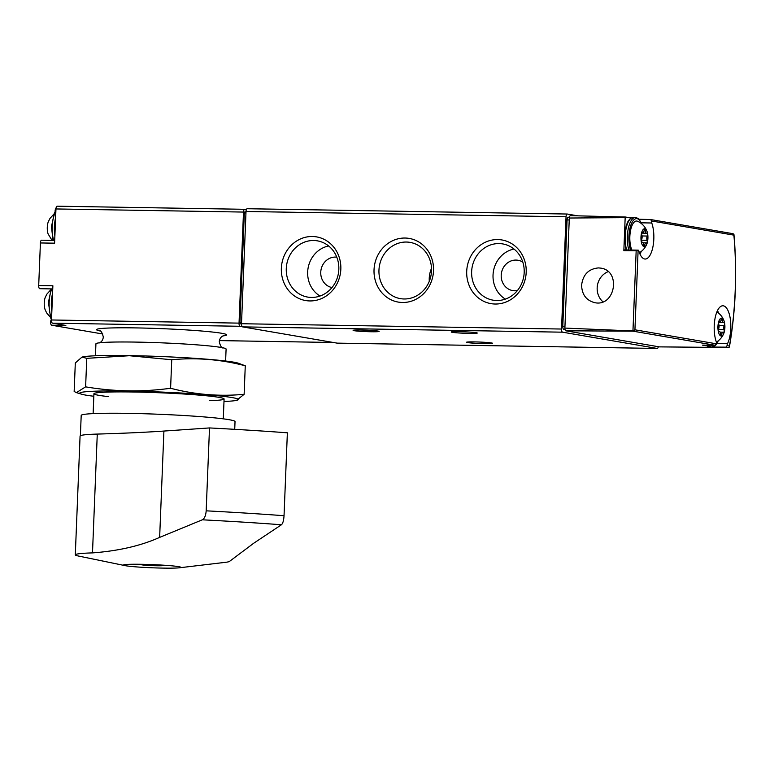 <?xml version="1.0" encoding="UTF-8"?>
<svg xmlns="http://www.w3.org/2000/svg" width="774" height="774" viewBox="0 0 774 774"><rect width="100%" height="100%" fill="white"/><g stroke="black" fill="none" stroke-linecap="round" stroke-linejoin="round"><path stroke-width="1.16" d="M565.765 330.798L659.293 346.878L728.053 347.507L729.282 347.139L729.437 346.046L727.096 345.649A2.37 0.919 -89 0 1 727.473 343.733A21.314 8.311 -89 0 0 730.462 320.097A21.314 8.311 -89 0 0 722.858 305.778A21.314 8.311 -89 0 0 714.992 318.646A21.314 8.311 -89 0 0 716.289 341.818A2.37 0.919 -89 0 1 716.501 343.82L634.932 329.801L633.103 331.185L565.765 330.798A2.961 1.151 -89 0 1 564.885 328.089L633.693 330.982M641.336 222.825L651.756 222.999A2.37 0.919 -89 0 1 651.544 220.987L650.702 219.555L732.814 233.661L733.82 234.135L733.887 235.141L651.544 220.987M651.756 222.999A21.314 8.311 -89 0 1 653.053 246.171A21.314 8.311 -89 0 1 645.187 259.038A21.314 8.311 -89 0 1 638.86 251.037A2.37 0.919 -89 0 0 638.153 250.147A2.37 0.919 -89 0 0 638.124 250.147L636.17 250.737L623.844 250.65A2.37 0.919 -89 0 1 624.531 249.925L638.153 250.147M706.739 345.872L702.482 345.136L714.818 345.233L716.501 343.82M569.306 218.026L625.169 217.658A2.961 1.151 -89 0 1 625.46 217.02L570.39 215.656A2.961 1.151 -89 0 0 569.306 218.026L564.885 328.089M639.13 219.245L650.528 219.535M631.091 217.987L625.46 217.02M727.096 345.649L725.964 347.149L713.725 347.071A2.37 0.919 -89 0 1 713.609 346.675M712.893 346.926L713.725 347.071M581.603 285.132C581.903 294.623 586.315 300.476 594.829 302.692C615.175 307.055 621.416 270.813 600.788 268.123L598.515 267.91C588.646 268.801 583.006 274.538 581.603 285.132M625.169 217.658L623.844 250.65M733.82 234.135L733.887 235.141A174.905 68.209 91 0 1 729.437 346.046L729.282 347.139M565.078 329.647L563.83 329.434A2.961 1.151 -89 0 1 562.795 326.28L567.071 219.942A2.961 1.151 -89 0 1 568.271 217.184A2.961 1.151 -89 0 1 568.339 217.184L568.271 217.184M608.18 271.645A17.541 16.128 -80.2 0 0 597.431 285.335A17.541 16.128 -80.2 0 0 602.975 301.841M658.306 346.704A2.961 1.151 -89 0 1 657.223 348.455A2.961 1.151 -89 0 1 657.155 348.445L562.563 332.181A2.961 1.151 -89 0 1 561.527 329.037L566.036 216.788A2.961 1.151 -89 0 1 567.236 214.03A2.961 1.151 -89 0 1 567.303 214.04L577.723 215.83M337.271 343.134A2.961 1.151 -89 0 1 337.203 343.143A2.961 1.151 -89 0 1 337.135 343.134L242.543 326.88A2.961 1.151 -89 0 1 241.507 323.726L246.016 211.486A2.961 1.151 -89 0 1 247.216 208.719A2.961 1.151 -89 0 1 247.283 208.728L567.168 214.03M405.073 238.034A32.295 29.683 -80.2 0 0 377.373 285.945A32.295 29.683 -80.2 0 0 428.883 286.796A32.295 29.683 -80.2 0 0 405.073 238.034M497.75 239.572A32.295 29.683 -80.2 0 0 470.05 287.483A32.295 29.683 -80.2 0 0 521.56 288.334A32.295 29.683 -80.2 0 0 497.75 239.572M312.386 236.496A32.295 29.683 -80.2 0 0 284.697 284.406A32.295 29.683 -80.2 0 0 336.197 285.258A32.295 29.683 -80.2 0 0 312.386 236.496M484.621 343.637A13.023 0.726 2.3 0 1 466.548 342.243A13.023 0.726 2.3 0 1 479.599 342.05A13.023 0.726 2.3 0 1 492.583 343.288A13.023 0.726 2.3 0 1 484.621 343.637M469.315 333.391A13.023 0.726 2.3 0 1 451.242 331.998A13.023 0.726 2.3 0 1 464.294 331.794A13.023 0.726 2.3 0 1 477.277 333.043A13.023 0.726 2.3 0 1 469.315 333.391M371.191 331.756A13.023 0.726 2.3 0 1 353.118 330.363A13.023 0.726 2.3 0 1 366.16 330.169A13.023 0.726 2.3 0 1 379.144 331.417A13.023 0.726 2.3 0 1 371.191 331.756M647.083 231.61A8.94 3.483 91 0 0 641.356 233.864A8.94 3.483 91 0 0 644.094 246.625A8.94 3.483 91 0 0 646.88 243.887A8.94 3.483 91 0 0 647.083 231.61A17.763 17.763 0 0 0 637.612 221.267A16.544 6.453 91 0 0 630.549 230.449A16.544 6.453 91 0 0 631.855 250.041M647.064 240.298A2.961 1.151 -89 0 1 647.228 236.041A1.674 0.648 -89 0 0 647.451 234.193A1.674 0.648 -89 0 0 646.861 233.09A1.674 0.648 -89 0 0 646.716 233.129A2.961 1.151 -89 0 1 646.464 233.197A2.961 1.151 -89 0 1 645.361 230.749A1.674 0.648 -89 0 0 644.742 229.375A1.674 0.648 -89 0 0 644.103 230.536A2.961 1.151 -89 0 1 642.971 232.597A2.961 1.151 -89 0 1 642.584 232.413A1.674 0.648 -89 0 0 642.362 232.316A1.674 0.648 -89 0 0 641.752 233.303A1.674 0.648 -89 0 0 641.84 235.112A2.961 1.151 -89 0 1 641.675 239.369A1.674 0.648 -89 0 0 641.452 241.217A1.674 0.648 -89 0 0 642.043 242.32A1.674 0.648 -89 0 0 642.188 242.281A2.961 1.151 -89 0 1 642.439 242.214A2.961 1.151 -89 0 1 643.542 244.661A1.674 0.648 -89 0 0 644.152 246.035A1.674 0.648 -89 0 0 644.8 244.874A2.961 1.151 -89 0 1 645.932 242.813A2.961 1.151 -89 0 1 646.319 242.988A1.674 0.648 -89 0 0 646.532 243.094A1.674 0.648 -89 0 0 647.151 242.098A1.674 0.648 -89 0 0 647.064 240.298L641.452 240.201M721.058 335.993A8.94 3.483 91 0 0 723.854 333.246A8.94 3.483 91 0 0 724.058 320.978A8.94 3.483 91 0 0 718.32 323.232A8.94 3.483 91 0 0 721.058 335.993M724.029 329.666A2.961 1.151 -89 0 1 724.203 325.409A1.674 0.648 -89 0 0 724.416 323.561A1.674 0.648 -89 0 0 723.825 322.458A1.674 0.648 -89 0 0 723.68 322.497A2.961 1.151 -89 0 1 723.429 322.565A2.961 1.151 -89 0 1 722.336 320.117A1.674 0.648 -89 0 0 721.716 318.743A1.674 0.648 -89 0 0 721.068 319.904A2.961 1.151 -89 0 1 719.936 321.965A2.961 1.151 -89 0 1 719.549 321.781A1.674 0.648 -89 0 0 719.336 321.684A1.674 0.648 -89 0 0 718.717 322.671A1.674 0.648 -89 0 0 718.814 324.48A2.961 1.151 -89 0 1 718.64 328.737A1.674 0.648 -89 0 0 718.417 330.585A1.674 0.648 -89 0 0 719.007 331.688A1.674 0.648 -89 0 0 719.152 331.649A2.961 1.151 -89 0 1 719.414 331.582A2.961 1.151 -89 0 1 720.507 334.029A1.674 0.648 -89 0 0 721.126 335.403A1.674 0.648 -89 0 0 721.765 334.242A2.961 1.151 -89 0 1 722.897 332.181A2.961 1.151 -89 0 1 723.284 332.356A1.674 0.648 -89 0 0 723.506 332.462A1.674 0.648 -89 0 0 724.116 331.466A1.674 0.648 -89 0 0 724.029 329.666L718.417 329.569M328.65 245.968A26.935 24.758 -80.2 0 0 308.071 268.201A26.935 24.758 -80.2 0 0 320.039 296.026M336.787 257.152A15.393 14.155 -80.2 0 0 335.548 257.074A15.393 14.155 -80.2 0 0 320.852 270.939A15.393 14.155 -80.2 0 0 331.998 287.551M313.702 240.501A28.541 26.229 -80.2 0 0 286.332 267.562A28.541 26.229 -80.2 0 0 309.619 297.342A28.541 26.229 -80.2 0 0 338.402 273.416A28.541 26.229 -80.2 0 0 319.256 241.246A28.541 26.229 -80.2 0 0 313.702 240.501M514.004 249.044A26.935 24.758 -80.2 0 0 493.435 271.277A26.935 24.758 -80.2 0 0 505.403 299.103M522.818 262.125A15.393 14.155 -80.2 0 0 517.99 260.257A15.393 14.155 -80.2 0 0 515.997 260.074A15.393 14.155 -80.2 0 0 501.291 274.112A15.393 14.155 -80.2 0 0 512.775 290.608A15.393 14.155 -80.2 0 0 514.768 290.792A15.393 14.155 -80.2 0 0 517.4 290.569M499.056 243.578A28.541 26.229 -80.2 0 0 471.695 270.639A28.541 26.229 -80.2 0 0 494.973 300.418A28.541 26.229 -80.2 0 0 523.766 276.492A28.541 26.229 -80.2 0 0 504.619 244.323A28.541 26.229 -80.2 0 0 499.056 243.578M431.505 268.404A24.778 22.775 -80.2 0 0 429.299 281.262M406.379 242.039A28.541 26.229 -80.2 0 0 379.018 269.1A28.541 26.229 -80.2 0 0 402.296 298.88A28.541 26.229 -80.2 0 0 431.089 274.954A28.541 26.229 -80.2 0 0 411.942 242.784A28.541 26.229 -80.2 0 0 406.379 242.039M52.748 288.925L39.803 288.702A2.961 1.151 -89 0 1 38.7 285.548L40.412 242.949L54.586 243.181L55.96 208.951A2.961 1.151 -89 0 1 57.16 206.194A2.961 1.151 -89 0 1 57.228 206.194L244.632 209.309M242.165 326.638L240.066 326.28A2.961 1.151 -89 0 1 239.04 323.126L243.5 212.066A2.961 1.151 -89 0 1 244.7 209.299A2.961 1.151 -89 0 1 244.768 209.309L246.384 209.59M102.749 334L51.674 325.225L65.848 325.457L52.535 323.164A2.961 1.151 -89 0 1 51.5 320.02L52.874 285.78L38.7 285.548M55.109 211.67A2.961 1.151 -89 0 1 56.009 208.341M51.674 325.225A2.961 1.151 -89 0 1 50.687 323.164A2.961 1.151 -89 0 1 51.103 319.972A21.314 8.311 -89 0 0 51.345 319.449M40.412 242.949A2.961 1.151 -89 0 1 41.612 240.192L54.693 240.404M241.507 323.996L240.356 323.803L239.94 322.535L244.342 212.956L244.826 211.853L246.006 211.873L244.826 211.853M225.611 361.013L226.095 349.055A65.132 3.618 -177.7 0 0 135.721 342.089A65.132 3.618 -177.7 0 0 95.928 343.82L95.444 355.779M50.881 289.699L46.943 294.033L45.269 297.332A8.94 3.483 91 0 0 44.244 302.866A8.94 3.483 91 0 0 45.066 309.513L46.624 312.87L50.426 317.33M53.919 214.088L49.981 218.413L48.307 221.722A8.94 3.483 91 0 0 47.282 227.256A8.94 3.483 91 0 0 48.104 233.903L52.022 240.356M97.272 434.079A77.274 4.286 -177.7 0 0 80.07 436.081L75.301 554.9A77.274 4.286 2.3 0 1 92.493 552.897L97.272 434.079A592.139 32.866 -177.7 0 0 163.914 431.06L209.502 427.935L206.174 510.83C205.797 515.61 204.52 518.599 202.333 519.809L159.647 537.388C140.839 545.796 118.461 550.962 92.493 552.897M179.268 567.806A28.715 1.596 -177.7 0 0 180.884 567.352A28.715 1.596 -177.7 0 0 162.995 565.155A28.715 1.596 -177.7 0 0 123.492 565.049A28.715 1.596 -177.7 0 0 125.059 565.63A28.715 1.596 -177.7 0 0 141.371 567.245A28.715 1.596 -177.7 0 0 148.55 567.632A28.715 1.596 -177.7 0 0 179.268 567.806L225.379 562.34A77.274 4.286 2.3 0 0 229.394 561.479L253.649 543.28L281.436 524.762C282.858 523.514 283.729 520.496 284.039 515.716L287.367 432.811A245.735 13.642 -177.7 0 0 209.502 427.935M125.059 565.63L76.045 555.539A77.274 4.286 2.3 0 1 75.301 554.9M80.38 435.723L81.202 415.415A76.974 4.276 2.3 0 1 158.283 414.235A76.974 4.276 2.3 0 1 235.035 421.598L234.725 429.328M161.911 565.088A11.252 0.629 2.3 0 1 163.411 565.533A11.252 0.629 2.3 0 1 147.998 565.426A11.252 0.629 2.3 0 1 141.052 564.633A11.252 0.629 2.3 0 1 142.571 564.304M151.81 564.585L143.77 564.739L149.014 565.33L157.47 565.601L160.692 565.291L156.038 564.768M157.499 564.933L157.47 565.601M149.043 564.498L149.014 565.33M129.626 355.614A79.345 4.402 -177.7 0 0 82.905 356.882L82.025 357.075L86.765 358.333L129.384 355.73L171.741 359.746C196.432 357.404 220.938 359.417 245.271 365.783L238.024 363.112A79.345 4.402 -177.7 0 0 129.626 355.614M223.986 401.483A79.345 4.402 -177.7 0 0 236.525 400.381L244.129 394.305C219.448 396.636 194.932 394.624 170.599 388.258C142.455 392.147 114.126 391.673 85.614 386.855L76.394 392.612L74.159 391.48L75.31 362.967L82.025 357.075M236.525 400.381A79.345 4.402 -177.7 0 0 209.56 394.982A79.345 4.402 -177.7 0 0 128.203 391.063A79.345 4.402 -177.7 0 0 81.415 394.15A79.345 4.402 -177.7 0 0 93.818 396.259M209.502 400.661A65.132 3.618 -177.7 0 0 223.996 398.765A65.132 3.618 -177.7 0 0 133.718 392.012A65.132 3.618 -177.7 0 0 94.031 393.54A65.132 3.618 -177.7 0 0 108.331 396.598M85.614 386.855L86.765 358.333M170.599 388.258L171.741 359.746M244.129 394.305L245.271 365.783M638.124 250.147L634.932 329.801M714.818 345.233L633.103 331.185M728.053 347.507L725.964 347.149M636.17 250.737L632.958 330.74M565.03 329.453L563.83 329.434M564.952 326.318L562.795 326.28M569.229 219.98L567.071 219.942M716.879 343.559L727.473 343.733M241.507 323.726L561.527 329.037M242.543 326.88L562.563 332.181M246.016 211.486L566.036 216.788M337.135 343.134L657.155 348.445M626.011 249.944L624.424 237.647L626.185 225.582L628.12 221.112L630.413 218.423L633.335 217.388A20.134 7.856 91 0 0 626.079 228.659A20.134 7.856 91 0 0 626.65 249.954M633.335 217.388L635.522 217.417A20.134 7.856 91 0 0 628.256 228.698A20.134 7.856 91 0 0 628.836 249.992M639.856 253.804A18.953 7.392 91 0 0 641.017 251.647M641.482 223.657A18.953 7.392 91 0 0 631.313 223.976A18.953 7.392 91 0 0 630.529 250.021M706.43 345.165A20.134 7.856 91 0 0 709.158 346.965A20.134 7.856 91 0 0 709.632 347.013L706.004 345.165M708.597 345.185A20.134 7.856 91 0 0 711.345 347.004A20.134 7.856 91 0 0 711.819 347.052L714.731 346.017L716.018 344.749M711.025 345.204A18.953 7.392 91 0 0 712.477 345.843A18.953 7.392 91 0 0 714.905 345.233M716.521 343.608A18.953 7.392 91 0 0 717.991 341.015M718.456 313.025A18.953 7.392 91 0 0 717.363 310.829M643.552 244.855L644.8 244.874M642.043 235.954L647.228 236.041M644.074 230.729L645.361 230.749M720.517 334.223L721.765 334.242M719.007 325.322L724.203 325.409M721.039 320.097L722.336 320.117M55.96 208.951L243.5 212.066M333.401 342.495L219.41 340.599L333.371 342.485M222.922 335.926A65.132 3.618 -177.7 0 0 206.242 331.417A65.132 3.618 -177.7 0 0 136.292 327.915A65.132 3.618 -177.7 0 0 100.146 330.991M52.535 323.164L240.066 326.28M51.103 319.972L239.04 323.126M244.342 212.956L245.958 212.985M239.94 322.535L241.556 322.565M240.356 323.803L241.507 323.822M51.839 288.905A20.134 7.856 91 0 0 49.168 302.276A20.134 7.856 91 0 0 51.558 318.656M52.574 293.336A20.134 7.856 91 0 0 51.355 302.315A20.134 7.856 91 0 0 51.839 311.593M55.863 211.321A20.134 7.856 91 0 0 52.206 226.666A20.134 7.856 91 0 0 53.658 240.385M55.612 217.717A20.134 7.856 91 0 0 54.393 226.695A20.134 7.856 91 0 0 54.877 235.973M281.436 524.762A238.334 13.226 -177.7 0 0 202.333 519.809M159.647 537.388L163.914 431.06M284.039 515.716A245.735 13.642 -177.7 0 0 206.174 510.83M733.965 234.609C737.235 272.777 735.735 310.122 729.466 346.655M247.216 208.719L567.236 214.03M337.203 343.143L657.223 348.455M639.982 254.085L641.307 251.434M641.762 223.88L638.405 218.558L635.522 217.417M639.421 252.721A17.763 17.763 0 0 0 646.88 243.887M709.632 347.013L711.819 347.052M716.366 344.314L718.272 340.802M718.727 313.247L717.498 310.558M716.376 342.098A17.763 17.763 0 0 0 723.854 333.246M724.058 320.978A17.763 17.763 0 0 0 716.888 311.893M641.81 242.204L642.439 242.214M643.097 242.765L645.932 242.813M641.791 233.119L646.464 233.197M642.004 232.577L642.971 232.597M718.775 331.572L719.414 331.582M720.072 332.133L722.897 332.181M718.765 322.487L723.429 322.565M718.978 321.945L719.936 321.965M57.16 206.194L244.7 209.299M223.009 347.981C221.577 348.068 220.329 345.978 219.274 341.702C219.613 338.654 221.025 336.651 223.502 335.693M99.575 330.711C100.978 330.595 102.226 332.694 103.31 337.009C102.971 340.057 101.558 342.06 99.082 343.008M93.925 393.743L93.122 413.616M224.092 398.968L223.289 418.85M51.51 319.749L50.581 317.746L48.443 302.305L51.229 288.896M53.009 240.375L51.481 226.695L54.286 213.237L55.902 210.489M141.052 564.633L140.452 564.275M163.411 565.533L164.03 565.214M81.415 394.15L76.394 392.621"/></g></svg>
